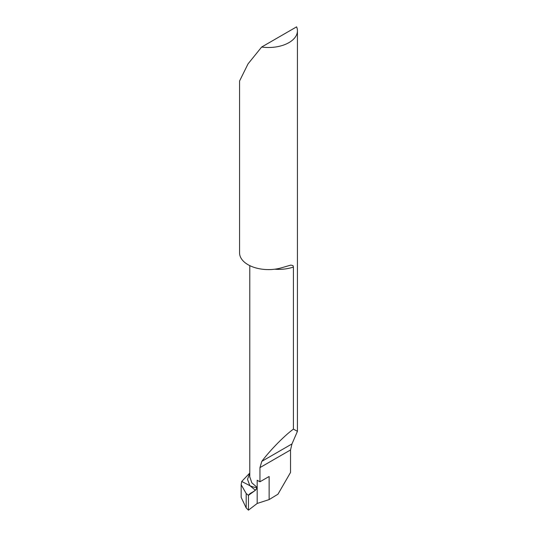 <?xml version="1.0" encoding="UTF-8"?>
<svg xmlns="http://www.w3.org/2000/svg" width="537" height="537" viewBox="0 0 537 537"><rect width="100%" height="100%" fill="white"/><g stroke="black" fill="none" stroke-linecap="round" stroke-linejoin="round"><path stroke-width="0.81" d="M261.653 47.034L296.612 26.85A28.931 16.707 0 0 1 297.431 30.804A28.931 16.707 0 0 1 261.653 47.034L248.04 63.876L239.569 81L239.569 252.893A28.931 16.707 0 0 0 248.04 264.701A28.931 16.707 0 0 0 282.18 267.614L290.886 265.083L293.041 265.634L293.417 267.05A28.931 16.707 180 0 1 274.702 269.205M249.96 477.359L251.819 482.803L257.183 487.468L257.183 480.226A28.931 16.707 0 0 0 258.257 480.877A28.931 16.707 0 0 0 259.955 481.783L269.131 476.487L269.131 499.591L277.971 494.201L290.53 472.446L290.53 449.959L291.974 443.931L297.431 431.325L293.417 429.13L293.417 267.05M269.131 499.591L257.183 503.451L257.183 487.468L257.183 503.451L248.45 510.15L246.194 507.942L241.153 497.349M249.779 473.05L241.717 481.461L249.846 485.643L247.51 479.346L249.779 473.171M293.417 429.13C284.409 435.682 270.239 450.127 261.801 461.357L259.955 467.606L259.955 481.783M248.45 495.336C250.222 492.275 255.337 492.107 257.183 487.468L257.183 503.451L248.45 510.15L248.45 495.336L255.417 490.274L249.846 485.643C252.464 486.925 254.907 487.529 257.183 487.468C254.907 487.536 252.464 486.925 249.846 485.643L241.717 481.461L241.153 484.71L246.194 493.53L248.45 495.336L248.45 510.15M257.183 487.468L255.417 490.274M290.53 449.959L259.955 467.606M291.974 443.931L261.801 461.357M246.194 493.53L246.194 507.942M297.431 30.804L297.431 431.325M249.779 477.359L249.779 265.627M241.153 484.582L241.153 497.242"/></g></svg>
